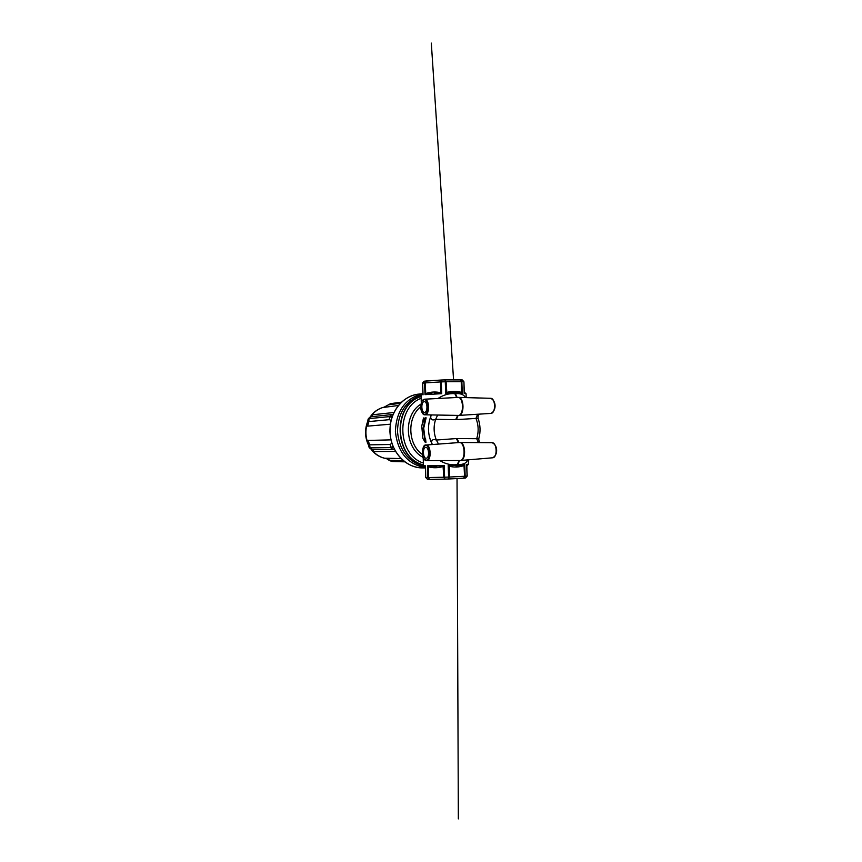 <?xml version="1.0" encoding="UTF-8"?>
<svg xmlns="http://www.w3.org/2000/svg" width="862" height="862" viewBox="0 0 862 862"><rect width="100%" height="100%" fill="white"/><g stroke="black" fill="none" stroke-linecap="round" stroke-linejoin="round"><path stroke-width="1.29" d="M456.698 392.253L446.473 392.576L445.697 393.535L446.861 393.04L446.085 381.737L461.245 381.661L460.319 379.83L461.86 381.661L463.756 381.769L462.129 379.926L460.47 379.84M422.94 456.623L423.123 457.172M420.99 404.073C403.287 414.59 404.461 447.777 422.886 457.226L423.22 458.196M422.402 450.826L422.337 453.11M438.51 444.07L436.355 440.04C433.112 438.92 431.517 439.889 431.56 442.96L431.711 444.587M430.731 414.913L430.655 416.788C430.817 419.783 432.476 420.634 435.644 419.32L455.664 419.665L478.087 418.296M420.785 407.974L421.259 410.711M425.494 417.844L423.123 428.252L425.332 442.454L422.908 438.446L421.755 426.205L423.479 417.984L423.35 422.035L426.119 417.833L423.695 428.242L424.988 438.359M424.923 438.359L425.516 438.338L425.957 442.432L425.332 442.454M423.479 417.984L424.104 417.973L423.932 420.785M431.496 414.934L430.655 416.788C427.498 425.602 427.8 434.329 431.56 442.96L432.508 444.533M465.405 397.597C463.875 394.559 460.545 393.234 455.427 393.632L454.813 393.643C449.027 393.266 443.424 394.882 438.015 398.47M425.839 381.026L424.147 381.23L422.649 383.181L424.589 382.943L426.043 380.993M441.269 380.034L426.076 380.993L425.214 382.89L440.482 381.931L441.333 380.023L441.29 381.888L445.277 381.758L445.04 379.894L441.387 380.023L445.083 379.894L446.085 381.737L445.277 381.758L445.697 393.535L462.269 393.352L461.623 392.415C456.558 390.917 451.505 390.971 446.473 392.576M441.376 380.023L424.147 381.23L422.477 383.224L423.932 381.273M462.377 379.97L463.928 381.801L462.129 379.926L445.148 379.894M464.295 392.522L463.928 381.801L464.306 392.555M439.835 460.588C445.535 464.036 451.354 465.372 457.291 464.607L457.916 464.575C463.196 464.747 466.45 463.185 467.678 459.899M463.788 478.194L465.469 478.044L467.226 476.039L465.609 478.033M427.509 479.38L425.742 477.505L427.638 479.38L429.384 479.412M429.502 479.412L427.875 477.548L425.925 477.526L427.638 479.38L429.545 479.412L444.803 479.121L443.801 477.246L428.489 477.537L429.513 479.412L444.803 479.121M448.552 478.992L465.469 478.044L467.064 476.072L465.168 476.233L463.691 478.205L464.564 476.266L449.414 477.042L448.52 478.992L448.606 477.074L444.609 477.225L444.835 479.121L448.488 478.992L444.835 479.121M425.375 466.773L425.742 477.505L425.375 466.773M427.466 465.836L428.123 466.762C433.241 468.195 438.338 468.066 443.424 466.385L444.199 465.415L443.036 465.933L443.801 477.246L444.609 477.225L444.199 465.415L427.466 465.836L427.875 477.548L428.489 477.537L428.285 466.288L427.466 465.836M448.197 465.275L449.037 466.191C454.177 467.516 459.22 467.279 464.187 465.491L464.758 464.521L463.993 465.038L464.564 476.266L465.168 476.233L464.758 464.521L448.197 465.275L448.606 477.074L449.414 477.042L449.393 465.706L448.197 465.275M422.833 393.438L422.121 394.139L422.843 393.945L422.649 383.181L423.048 394.839L422.477 383.224M422.682 394.43L421.044 395.281L422.121 394.139M440.504 393.255L440.859 392.77C435.676 391.51 430.591 391.811 425.58 393.654L424.998 394.634L425.785 394.106L425.214 382.89L424.589 382.943L424.998 394.634L441.7 393.675L440.859 392.77L440.482 381.931L441.29 381.888L441.7 393.675L434.383 393.061M425.785 394.106L430.968 393.266M461.461 392.878L461.245 381.661L461.86 381.661L462.269 393.352L452.884 392.425L456.3 392.393M446.861 393.04L452.884 392.425M443.036 465.933L428.285 466.288M425.181 466.299L424.546 466.719M466.87 465.749L467.56 465.211L466.848 465.264L467.064 476.072L466.654 464.392L467.226 476.039M467.01 464.833L466.654 464.392L468.54 464.176L468.389 459.845M463.993 465.038L449.393 465.706M425.785 447.475L425.806 447.475C429.147 447.152 429.578 458.261 426.216 458.185C422.811 458.649 422.358 447.335 425.785 447.475M424.201 401.66L424.319 401.649C427.671 401.39 427.875 412.489 424.524 412.359C421.184 412.758 420.85 401.714 424.201 401.66M477.57 414.245L475.975 418.382C478.593 425.085 478.83 431.862 476.686 438.693L456.321 438.564L436.355 440.04C433.64 433.198 433.392 426.291 435.644 419.32L437.648 415.053M479.832 414.105C478.432 414.59 477.85 415.99 478.087 418.318C480.425 425.052 480.662 431.851 478.798 438.704L476.686 438.693L478.41 442.605M423.759 426.087L424.341 426.076M423.123 428.252L423.695 428.242M387.297 459.026L386.273 458.562M371.511 449.652L374.323 451.537L369.356 447.831L370.057 447.874L369.647 444.835L368.117 440.428L367.568 442.109L368.246 444.426M367.481 422.251L366.964 424.567L367.621 426.14L367.46 423.457L366.964 424.567C365.38 430.461 365.585 436.312 367.568 442.109L368.128 443.154L368.117 440.428L390.982 439.868M393.094 414.439L371.156 416.745L368.365 418.673L370.488 416.691M384.377 407.09L385.486 406.508M372.061 449.975L372.158 450.298C375.94 454.802 380.519 457.528 385.907 458.498L386.65 458.713C388.805 460.319 390.82 461.245 392.706 461.515L385.519 458.218L401.121 458.562M393.04 446.333L390.561 447.529L370.003 447.787L369.022 447.216L368.128 443.154M367.46 423.457L368.074 419.288M398.47 405.485L383.773 407.403L390.583 403.631L384.14 407.155C378.838 408.426 374.453 411.422 370.983 416.13L370.94 416.4M395.604 451.44L374.323 451.537L370.057 447.874L393.568 447.54M372.276 449.533L394.505 449.479M392.091 443.801L391.704 443.337L390.195 444.501L369.647 444.835M390.367 424.19L367.621 426.14L368.85 421.583L369.011 418.62L368.085 419.277M368.85 421.583L389.333 419.665L391.122 420.354M391.951 417.488L389.495 416.615L369.011 418.62L392.339 416.346M371.156 416.745L373.063 414.708L393.977 412.499M422.843 467.904C406.045 468.4 390.367 451.462 390.044 431.84C389.074 412.801 402.683 395.346 418.964 394.096C412.79 394.785 407.241 397.253 402.285 401.509C393.966 409.31 389.85 419.428 389.926 431.851C390.745 444.587 395.766 454.608 404.968 461.892C410.463 465.857 416.421 467.861 422.843 467.904L425.408 467.904M418.964 394.096L422.725 393.697C405.323 398.244 396.218 410.84 395.399 431.55C397.662 452.248 407.661 464.316 425.408 467.754M421.044 395.238C405.84 400.808 397.975 412.876 397.468 431.453C399.278 450.072 408.017 461.698 423.695 466.32M423.457 464.974C393.708 458.465 391.865 404.644 421.087 396.477M421.087 396.552C392.264 404.989 394.085 458.088 423.457 464.877M423.393 463.056C397.188 454.985 395.572 407.823 421.141 398.298M422.466 454.533C407.737 444.533 406.767 417.607 420.731 406.745M463.928 381.801L464.165 393.428L466.073 393.718L464.284 392.156M425.742 477.505L425.516 465.846L423.479 465.749L423.188 457.345M424.266 459.037L426.668 460.62C431.647 460.954 431.075 444.458 426.119 445.018L423.792 446.785M458.864 442.551L459.241 442.508C465.243 441.84 465.889 460.987 459.845 460.534L460.534 460.502C466.385 460.491 465.663 442.055 459.834 442.486L459.489 442.508M426.227 460.146C421.626 460.534 421.098 445.342 425.72 445.525C430.353 445.007 430.892 460.448 426.227 460.146M490.327 398.309L490.586 398.298C495.682 398.028 495.952 413.48 490.844 413.415L458.767 415.419C464.607 415.516 464.273 397.08 458.444 397.404L458.153 397.414M458.412 415.419L437.864 415.042M493.527 411.26C495.284 407.597 495.219 403.966 493.344 400.356M456.698 397.468L454.813 393.643M422.552 413.167L425.074 414.794C429.998 414.827 429.513 398.513 424.61 399.192L422.337 400.905M457.657 397.425L457.754 397.414C463.821 396.617 464.165 415.99 458.078 415.441L456.397 419.643M424.632 414.31C420.053 414.999 419.525 399.817 424.126 399.709C428.748 398.89 429.287 414.32 424.632 414.31M457.119 397.447L455.427 393.632M457.722 415.43L455.664 419.665M458.519 442.562L456.321 438.564M458.929 442.529L457.054 438.542M491.89 442.68L491.976 442.68C497.083 442.325 497.686 457.765 492.579 457.797L460.189 460.513M495.219 455.578C496.889 451.882 496.749 448.24 494.788 444.684M459.457 460.534L457.916 464.575M459.058 460.534L457.291 464.607M392.889 461.515L404.892 461.838M403.491 460.728L390.486 460.405M392.889 449.35L390.615 447.637L390.195 444.501M389.333 419.665L389.495 416.615L391.693 414.665M401.573 402.155L390.637 403.621M388.568 404.849L400.431 403.276M458.347 818.9L457.032 478.55L458.347 818.9M431.312 43.1L453.574 379.851L431.312 43.1M466.202 397.619L466.062 393.708M421.302 402.823L421.044 395.281M460.233 379.83L445.04 379.894M448.488 478.992L463.648 478.205M430.978 393.255L431.873 393.201M452.938 392.425L454.231 392.415M435.008 466.654L434.136 466.676M425.397 467.366L423.479 465.749M457.571 465.857L456.063 465.933M434.082 466.676L436.387 466.622M455.987 465.933L458.293 465.825M468.54 464.176L467.549 465.211M492.579 457.797C498.29 455.093 497.913 444.954 491.976 442.68L459.834 442.486L426.043 445.018C421.658 443.747 420.775 460.62 426.647 460.62L459.845 460.534M490.844 413.415C496.62 410.829 496.458 400.679 490.586 398.298L458.444 397.404L424.61 399.192C422.003 399.451 420.785 402.866 420.968 409.439C422.024 413.275 423.339 415.064 424.901 414.805L458.078 415.441M478.798 438.704C478.798 441.021 479.401 442.325 480.608 442.615M386.37 458.584L386.241 458.562C380.228 457.582 375.218 454.565 371.22 449.501M368.279 444.684C364.917 437.217 364.658 429.664 367.492 422.003M370.218 416.852C373.817 411.691 378.537 408.437 384.366 407.101L384.463 407.069"/></g></svg>
